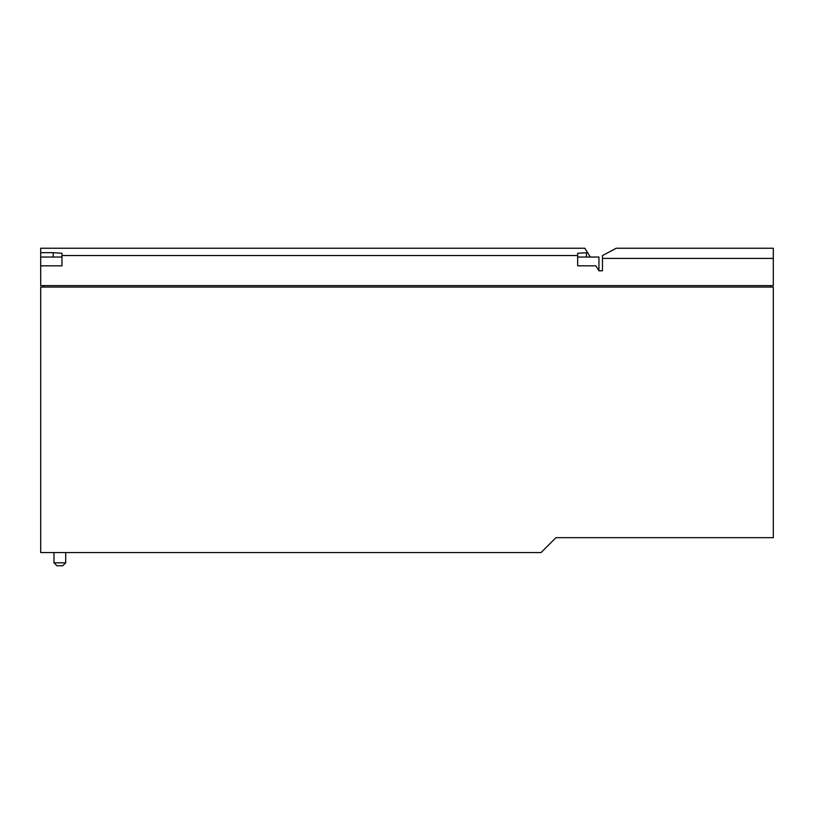 <?xml version="1.0" encoding="UTF-8"?>
<svg xmlns="http://www.w3.org/2000/svg" width="814" height="814" viewBox="0 0 814 814"><rect width="100%" height="100%" fill="white"/><g stroke="black" fill="none" stroke-linecap="round" stroke-linejoin="round"><path stroke-width="1.22" d="M598.941 257.041L598.941 270.808L595.828 265.832L577.665 265.832L577.665 253.286L577.665 257.041L598.941 257.041M53.185 252.676L61.976 253.286L61.976 265.832L40.7 265.832L40.7 252.676L53.185 252.676L53.185 257.041M577.665 253.286L587.606 252.676L590.333 257.041M602.462 258.404L773.3 258.404L773.3 248.25L616.239 248.25L602.462 255.576L602.462 270.808L598.941 270.808M587.606 252.676L584.839 248.25L40.7 248.25L40.7 252.676M61.976 257.041L40.7 257.041M577.665 255.535L61.976 255.535M773.3 258.404L773.3 285.612L40.7 285.612L40.7 265.832M43.63 287.077L43.63 285.612M770.37 285.612L770.37 287.077M773.3 287.077L40.7 287.077L40.7 552.564L541.066 552.564L555.952 537.678L773.3 537.678L773.3 287.077M65.7 562.82L53.978 562.82L56.909 565.75L62.77 565.75L65.7 562.82L65.7 552.564M586.456 252.676L586.456 257.041M53.978 562.82L53.978 552.564"/></g></svg>

